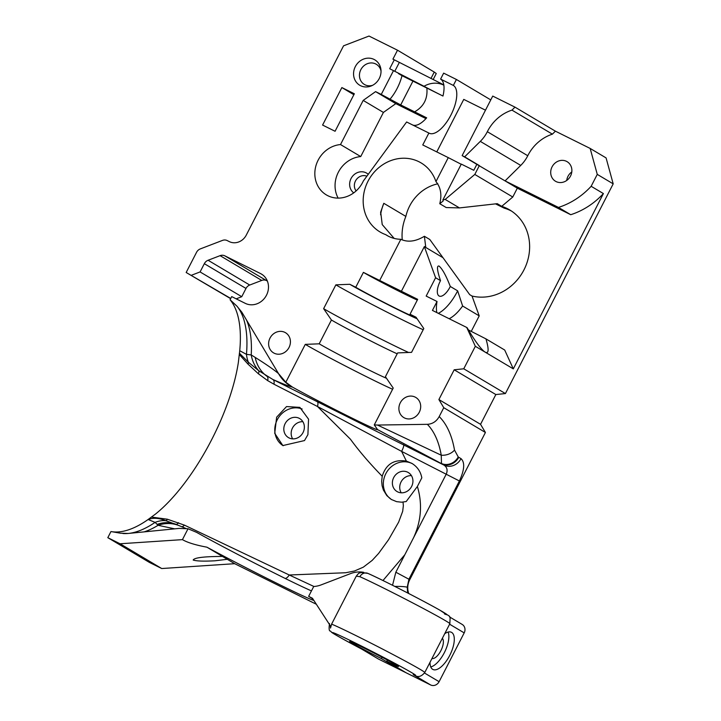 <?xml version="1.0" encoding="UTF-8"?>
<svg xmlns="http://www.w3.org/2000/svg" width="721" height="721" viewBox="0 0 721 721"><rect width="100%" height="100%" fill="white"/><g stroke="black" fill="none" stroke-linecap="round" stroke-linejoin="round"><path stroke-width="1.08" d="M313.887 600.458A76.327 2.208 27.2 0 1 206.909 547.176C195.616 545.085 187.46 542.571 182.44 539.632L188.028 528.754L196.608 532.359A76.327 2.208 -152.8 0 0 263.652 567.706L285.687 578.702M313.932 586.488L289.265 574.997A6.696 2.596 116.5 0 1 284.885 578.296L286.561 579.134A76.327 2.208 -152.8 0 0 311.454 590.896M363.799 572.366A26.785 24.235 120.7 0 0 350.514 573.619L321.169 584.875A26.785 24.235 -59.3 0 1 313.716 586.506L308.642 596.366A76.327 2.208 27.2 0 1 312.986 599.07M308.642 596.366L312.463 598.268L330.38 625.891L330.515 628.054L331.597 624.143L356.255 576.169L359.896 576.701A6.696 5.993 -66.1 0 1 367.899 573.393C381.058 579.107 424.11 601.134 440.189 610.354C451.95 618.537 450.066 613.67 449.859 623.71A53.561 1.55 27.2 0 0 413.827 603.495A53.561 1.55 27.2 0 0 359.896 576.701M356.255 576.169L358.67 573.285L361.464 572.438M222.501 556.441L227.304 559.298L215.065 560.785C203.89 561.407 196.59 561.154 193.183 560.046C194.273 557.693 204.052 556.486 222.501 556.441L206.909 547.176M227.304 559.298L234.704 563.696L316.357 604.261M188.028 528.754L179.078 528.403L128.149 533.468L120.335 533.189L110.962 531.548L107.808 537.677L149.463 562.443L161.729 568.536L120.074 543.769L182.44 539.632M161.729 568.536L234.704 563.696M107.808 537.677L120.074 543.769M394.838 586.434A13.393 1.64 -1.3 0 1 407.23 587.209L408.924 579.188L459.394 480.979C464.504 469.876 465.045 462.431 461.016 458.628A13.393 12.113 120.7 0 1 444.037 465.135L272.862 379.489C283.326 384.077 289.851 386.618 292.447 387.096L285.813 382.247L305.28 344.368L319.196 343.818L331.426 320.007L323.63 308.66L335.869 284.849L349.784 284.29L355.759 287.255L363.402 272.376L379.688 280.469L400.849 239.291A33.472 30.291 120.7 0 1 386.907 235.397A33.472 30.291 120.7 0 1 385.708 234.64A40.169 36.347 120.7 0 1 380.03 231.964A40.169 36.347 120.7 0 1 369.314 178.853A40.169 36.347 120.7 0 1 421.082 162.901A40.169 36.347 120.7 0 1 435.953 181.602L448.273 157.62L422.758 144.948L428.878 133.043A26.785 11.374 116.4 0 0 429.193 133.214A26.785 11.374 116.4 0 0 451.112 114.675A26.785 11.374 116.4 0 0 453.347 85.42L456.411 79.472L443.649 73.136L440.594 79.085L453.347 85.42M428.878 133.043L406.626 121.984L363.33 181.025A27.488 24.865 120.7 0 1 326.361 194.904A27.488 24.865 120.7 0 1 315.915 165.821A27.488 24.865 120.7 0 1 340.51 144.551L363.195 100.408L375.587 91.621L381.256 94.442L393.495 70.631L389.691 68.738L394.279 59.816L392.927 59.14L397.514 50.209L369.017 36.05L343.556 45.82L246.276 235.1A13.393 12.113 -59.3 0 1 229.305 241.616L227.205 240.571A6.696 6.056 120.7 0 0 222.474 240.408L200.285 248.916A6.696 6.056 120.7 0 0 196.536 252.341L186.171 272.493L230.747 298.458M412.7 125.003A26.785 11.374 116.4 0 0 426.661 117.82L414.611 111.836C423.777 106.6 427.859 98.66 426.85 88.034L442.964 96.037A23.189 0.676 27.2 0 1 424.02 86.277A23.189 20.99 120.7 0 1 443.857 85.186A26.785 11.374 116.4 0 0 440.594 79.085M416.035 112.918L406.365 108.024L416.035 112.918M236.182 298.836L241.751 296.701L245.987 288.445A6.696 6.056 120.7 0 1 249.736 285.029L261.741 280.424A6.696 6.056 120.7 0 1 266.482 280.586L224.817 255.829L260.569 273.583A16.736 15.141 120.7 0 1 261.471 274.079A16.736 15.141 120.7 0 1 266.22 295.709A16.736 15.141 120.7 0 1 245.275 303.352L231.702 296.61L230.08 299.756L236.984 306.218L241.85 312.229L278.549 373.649C274.521 370.107 266.734 364.691 255.198 357.409L251.232 354.939L246.465 354.353L239.732 350.712L238.318 362.708C230.08 415.702 192.66 484.133 155.574 514.01L147.877 519.67A131.898 56.031 116.4 0 1 111.467 531.638M239.732 350.712A131.898 56.031 116.4 0 0 230.08 299.756M266.482 280.586L267.356 281.028M186.171 272.493L230.648 298.656M433.141 79.598L436.259 73.524L434.267 72.064L430.951 78.508M613.192 183.855L606.082 157.908L590.157 148.436L597.267 174.383L613.192 183.855L505.412 393.567L463.756 368.801L475.328 346.296L466.721 327.451L432.438 310.409L437.025 301.486L426.174 296.088L435.601 277.738L424.345 246.609L401.399 291.257L417.684 299.341L410.033 314.23L416.008 317.195L423.804 328.542L411.565 352.353L397.65 352.911L385.42 376.713L393.215 388.06L374.271 424.93L377.588 429.626L440.937 463.351A33.472 10.283 -62.3 0 0 441.486 463.522L444.037 465.135C447.083 467.262 447.84 470.218 446.308 474.003L395.838 572.222L392.539 585.281M408.762 593.536A16.736 15.141 120.7 0 1 409.762 579.684L485.422 432.474L480.547 424.318L495.841 394.549L505.412 393.567M361.609 649.044L377.993 658.787A6.696 6.056 -59.3 0 0 378.354 658.985L430.617 684.95A6.696 6.056 -59.3 0 0 439.107 681.696L464.189 632.885A6.696 6.056 -59.3 0 0 462.188 624.431L449.471 616.879M511.504 211.073A47.523 42.999 -59.3 0 0 504.141 208.135L495.561 203.872M437.845 183.81A40.169 36.347 -59.3 0 0 405.86 216.417A46.865 42.404 -59.3 0 0 402.273 239.94M411.43 475.635A11.049 9.995 -59.3 0 0 401.047 481.952A11.049 9.995 -59.3 0 0 401.227 492.803M302.865 421.695A11.049 9.995 -59.3 0 0 292.483 428.013A11.049 9.995 -59.3 0 0 292.663 438.864M571.798 171.922A11.383 10.301 -59.3 0 0 567.995 176.339A11.383 10.301 -59.3 0 0 566.715 180.466M397.514 50.209L434.267 72.064M456.411 79.472L490.767 99.895M394.279 59.816L443.812 84.898M473.787 170.3L461.296 164.1L442.892 199.906L443.244 200.898L439.774 203.728L446.209 207.549L459.457 207.918L497.265 203.673L501.735 206.332L512.775 197.013L474.797 174.437L479.339 165.587L464.639 156.845L480.303 141.379L520.733 165.415A33.472 30.291 120.7 0 0 527.763 155.736A40.169 36.347 120.7 0 1 552.394 134.16L511.964 110.124L514.983 107.141L492.731 96.082L462.143 155.61L476.842 164.352L473.787 170.3M448.273 157.62L461.206 164.271M436.773 151.915L463.765 99.39L485.485 110.178M527.763 155.736L487.333 131.7A33.472 30.291 120.7 0 1 480.303 141.379M487.333 131.7A40.169 36.347 120.7 0 1 511.964 110.124M462.143 155.61L464.639 156.845M368.242 174.32A11.806 10.689 -59.3 0 0 352.371 176.465A11.806 10.689 -59.3 0 0 353.723 192.868M356.129 190.912A9.373 8.481 120.7 0 1 356.318 179.61A9.373 8.481 120.7 0 1 366.863 176.203M338.14 198.104A27.488 24.865 120.7 0 1 360.725 156.565L383.41 112.431L395.802 103.635L425.949 118.614M372.55 85.33A11.716 10.599 120.7 0 1 364.366 84.447A11.716 10.599 120.7 0 1 361.239 68.955A11.716 10.599 120.7 0 1 376.344 64.304A11.716 10.599 120.7 0 1 381.03 71.064M379.264 78.499A14.762 13.357 -59.3 0 0 380.958 69.793A14.762 13.357 -59.3 0 0 364.952 58.626A14.762 13.357 -59.3 0 0 353.939 77.156A14.762 13.357 -59.3 0 0 371.396 85.88A14.762 13.357 -59.3 0 0 379.264 78.499M241.751 296.701L200.087 271.934L191.606 275.188M200.087 271.934L204.331 263.688L245.987 288.445M224.817 255.829A6.696 6.056 -59.3 0 0 220.085 255.658L208.081 260.263A6.696 6.056 -59.3 0 0 204.331 263.688M285.813 382.247L279.081 374.244M322.584 125.066L341.862 87.565L354.344 93.766L335.076 131.267L322.584 125.066M289.022 347.504A11.716 10.599 120.7 0 1 273.529 352.857A11.716 10.599 120.7 0 1 270.411 337.365A11.716 10.599 120.7 0 1 285.507 332.714A11.716 10.599 120.7 0 1 289.022 347.504M461.016 458.628L458.772 457.294A13.393 12.113 120.7 0 1 441.802 463.801L440.937 463.351M458.772 457.294L458.241 456.943A13.393 12.095 126.1 0 1 441.486 463.522L441.252 455.221A13.393 10.5 -9.9 0 0 454.509 450.075A186.82 79.364 116.4 0 0 439.206 416.576C436.493 421.415 432.546 424.002 427.355 424.327A174.689 74.209 -63.6 0 1 441.252 455.221L377.534 425.048L374.271 424.921M407.662 592.968L407.23 587.209M403.021 502.113L403.354 505.682L402.669 511.36L398.614 522.184L388.547 539.741L378.597 553.431L372.171 560.406L363.312 567.175L354.471 571.005L345.683 572.744L289.265 574.997L184.45 525.149A6.696 2.785 -63.6 0 1 181.773 526.763M406.193 501.546L401.597 502.204L396.577 501.645L391.35 499.464L386.844 495.633L383.401 490.055L382.085 485.675L381.67 481.213L382.211 476.257C385.987 464.18 394.054 459.124 406.41 461.107L411.916 463.396C417.342 466.775 420.64 471.588 421.821 477.825L417.378 486.468L406.193 501.546M413.656 537.551C421.298 520.733 422.533 503.7 417.378 486.468M406.383 461.116L401.624 451.382L459.394 480.979M403.571 444.641A6.696 1.352 -63.1 0 1 401.624 451.382L317.465 406.482L350.388 439.161C359.238 451.256 369.846 463.621 382.211 476.257M278.549 373.649A33.472 33.436 -98.7 0 0 292.447 387.096A54.228 1.568 -152.8 0 0 345.557 414.881A54.228 1.568 -152.8 0 0 377.597 429.698A54.228 1.568 -152.8 0 0 377.588 429.626M377.534 425.048L427.355 424.327M485.422 432.474L443.766 407.707L438.891 399.551L454.185 369.792L463.756 368.801M439.206 416.576L443.766 407.707M419.289 412.232A11.716 10.599 120.7 0 1 403.805 417.585A11.716 10.599 120.7 0 1 400.678 402.093A11.716 10.599 120.7 0 1 415.783 397.442A11.716 10.599 120.7 0 1 419.289 412.232M597.267 174.383L591.148 186.288A73.65 66.638 120.7 0 1 558.478 207.423L505.07 180.881L476.842 164.352M512.775 197.013L517.317 188.172L505.07 180.881L520.733 165.415M361.527 648.999L361.816 649.152A46.865 1.361 27.2 0 1 334.445 633.164A46.865 1.361 27.2 0 1 387.727 659.553A46.865 1.361 27.2 0 1 413.214 674.604L413.8 674.874C417.585 677.668 421.244 676.884 424.768 672.513A53.561 1.55 -152.8 0 0 384.572 650.126A53.561 1.55 -152.8 0 0 331.597 624.143M444.722 633.705A20.756 8.814 -63.6 0 1 451.391 632.281A20.756 8.814 -63.6 0 1 450.048 654.794A20.756 8.814 -63.6 0 1 432.915 669.458A20.756 8.814 -63.6 0 1 430.004 662.338M386.762 661.265L405.707 672.522L400.272 669.827L381.328 658.561A27.452 0.793 27.2 0 1 349.658 641.438A27.452 0.793 27.2 0 1 374.433 653.28A27.452 0.793 27.2 0 1 398.488 666.528A27.452 0.793 27.2 0 1 386.762 661.265L387.375 660.066M430.761 666.97A20.756 8.814 116.4 0 0 444.325 652.685A20.756 8.814 116.4 0 0 448.111 632.065M431.978 658.489A11.383 4.831 116.4 0 0 440.892 650.648A11.383 4.831 116.4 0 0 442.324 638.355M471.246 331.39L479.213 315.879L472.039 296.043A47.523 42.999 -59.3 0 0 525.348 266.959A47.523 42.999 -59.3 0 0 509.702 209.928A47.523 42.999 -59.3 0 0 501.735 206.332M472.039 296.043L469.704 294.655L442.973 257.685L424.345 246.609L425.696 246.762L424.39 236.281L429.815 239.507L442.973 257.685M504.141 208.135L496.751 203.737M442.892 199.906A26.47 23.946 120.7 0 1 445.181 199.429L474.797 174.437M459.457 207.918L445.181 199.429M435.601 277.738L440.513 280.649C437.115 270.492 436.593 265.616 438.936 266.022L439.089 266.103C442.324 268.807 446.065 275.602 450.301 286.471L457.655 290.842L462.621 306.01A33.472 14.222 -63.6 0 1 449.174 318.727M479.213 315.879L462.621 306.01M394.153 238.399L382.229 224.582L380.679 212.001L383.806 203.313A46.865 42.404 -59.3 0 0 380.589 214.777M383.806 203.313L405.86 216.417M388.141 236.091L385.708 234.64M439.774 203.728C442.009 194.715 440.729 187.334 435.953 181.602M400.849 239.291C407.825 242.526 415.675 241.526 424.39 236.281M273.953 384.194A6.696 3.533 -63.8 0 0 272.862 379.489L258.677 370.666A6.696 2.893 -50.6 0 1 258.424 373.811L267.662 380.616L273.953 384.194L317.465 406.482A6.696 3.019 -63.6 0 0 316.988 401.264M246.393 319.764A126.031 53.543 -63.6 0 1 251.232 354.939A33.472 30.282 113.7 0 0 258.677 370.666L248.403 362.275A6.696 2.74 -50.2 0 1 248.033 364.159L258.424 373.811M239.471 354.705L248.033 364.159M236.984 306.218A129.221 54.895 -63.6 0 1 246.465 354.353A33.472 23.964 115.5 0 0 248.403 362.275L239.57 353.371M184.45 525.149L167.362 519.21A6.696 1.793 107 0 1 165.911 520.706C158.935 517.957 153.041 517.57 148.229 519.544L147.877 519.67M167.362 519.21L151.716 517.11M148.229 519.544L155.087 522.374A32.806 24.424 115.3 0 1 165.911 520.706L178.7 525.465M122.885 533.513A129.221 54.895 -63.6 0 0 155.087 522.374L158.079 525.303A32.806 30.615 -67.1 0 1 179.529 525.816A32.806 30.615 -67.1 0 1 179.908 525.979M304.505 440.567L282.857 445.56L274.728 433.339L276.648 417.189L286.543 406.563L299.864 407.383L308.552 419.171L307.903 434.664L304.505 440.567M144.101 531.9A126.031 53.543 -63.6 0 0 158.079 525.303L174.725 528.844M391.8 499.725A20.756 18.782 120.7 0 1 386.384 472.652A20.756 18.782 120.7 0 1 412.61 463.828M411.61 486.486A11.049 9.995 -59.3 0 0 408.293 472.534A11.049 9.995 -59.3 0 0 394.063 476.923A11.049 9.995 -59.3 0 0 397.01 491.533A11.049 9.995 -59.3 0 0 411.61 486.486M283.164 445.74A20.756 18.782 120.7 0 1 277.288 419.685A20.756 18.782 120.7 0 1 302.144 409.014M303.045 432.546A11.049 9.995 -59.3 0 0 299.738 418.595A11.049 9.995 -59.3 0 0 285.498 422.984A11.049 9.995 -59.3 0 0 288.445 437.593A11.049 9.995 -59.3 0 0 303.045 432.546M381.328 658.561L382.022 657.219M514.983 107.141L555.413 131.177L590.157 148.436M341.862 87.565L353.867 94.703M379.688 280.469L401.399 291.257M363.402 272.376A33.472 0.973 -152.8 0 0 390.097 286.724A33.472 0.973 -152.8 0 0 417.306 300.08M355.759 287.255A33.472 0.973 -152.8 0 0 388.943 304.911A33.472 0.973 -152.8 0 0 412.673 316.041A33.472 0.973 -152.8 0 0 410.033 314.23M349.784 284.29A40.845 1.181 -152.8 0 0 384.302 302.793A40.845 1.181 -152.8 0 0 417.062 318.736M335.869 284.849A54.228 1.568 -152.8 0 0 379.12 308.092A54.228 1.568 -152.8 0 0 423.191 329.722M323.63 308.66A54.228 1.568 -152.8 0 0 364.42 330.633A54.228 1.568 -152.8 0 0 408.573 352.47M331.426 320.007A40.845 1.181 -152.8 0 0 363.997 337.509A40.845 1.181 -152.8 0 0 397.19 353.804M319.196 343.818A40.845 1.181 -152.8 0 0 353.714 362.321A40.845 1.181 -152.8 0 0 386.474 378.264M305.28 344.368A54.228 1.568 -152.8 0 0 348.531 367.611A54.228 1.568 -152.8 0 0 392.603 389.25M414.611 111.836L400.705 104.933L412.944 81.122L426.85 88.034M400.705 104.933L381.256 94.442M395.802 103.635L375.587 91.621M412.944 81.122L401.985 75.678A26.785 11.374 -63.6 0 1 389.746 99.48M424.02 86.277L393.495 70.631M401.985 75.678L398.398 73.542M399.182 62.727L394.738 71.37M340.51 144.551L360.725 156.565M383.41 112.431L363.195 100.408M450.301 286.471A13.393 5.687 -63.6 0 1 439.188 296.052A13.393 5.687 -63.6 0 1 440.513 280.649M468.434 329.957L485.963 338.888C489.081 349.622 488.802 354.029 485.125 352.118L484.106 351.406C480.006 347.946 474.328 340.033 467.082 327.658L466.721 327.451M457.655 290.842A33.472 14.222 -63.6 0 1 438.323 313.338M436.8 312.581A33.472 14.222 -63.6 0 1 437.025 301.486M517.317 188.172L570.735 214.705A73.65 66.638 -59.3 0 0 603.396 193.57L513.307 368.873L504.7 350.027L485.963 338.888M513.307 368.873L475.328 346.296M570.735 214.705L558.478 207.423M591.148 186.288L603.396 193.57M552.394 134.16L555.413 131.177M570.518 176.041A11.383 10.301 -59.3 0 0 567.112 161.675A11.383 10.301 -59.3 0 0 552.439 166.191A11.383 10.301 -59.3 0 0 555.476 181.241A11.383 10.301 -59.3 0 0 570.518 176.041M495.841 394.549L454.185 369.792M480.547 424.318L438.891 399.551M442.964 96.037A26.785 11.374 116.4 0 0 443.857 85.186M262.336 274.638L260.569 273.583M409.762 579.684L395.838 572.222M458.241 456.943L454.509 450.075M382.977 580.531L404.841 554.71M249.736 285.029L208.081 260.263M220.085 255.658L261.741 280.424M449.598 624.206L464.189 632.885M444.424 613.895A46.865 1.361 -152.8 0 0 422.055 600.485A46.865 1.361 -152.8 0 0 368.251 573.565M439.107 681.696L424.489 673.008M413.214 674.604L430.617 684.95M378.354 658.985L361.816 649.152M267.662 380.616A6.696 3.38 120.9 0 0 267.13 376.416A33.472 30.534 113.5 0 1 255.198 357.409M157.349 524.302A32.806 28.876 114.1 0 1 175.96 524.293A6.696 2.433 112 0 0 178.556 522.707M424.768 672.513L449.859 623.71M329.497 623.548C328.794 628.748 329.091 631.245 330.371 631.037C333.327 632.939 323.594 628.838 361.69 649.089M361.167 572.492L367.908 573.393M380.607 213.173L380.706 212.001M178.691 525.465L178.213 525.248M185.847 528.43L178.312 525.294"/></g></svg>
